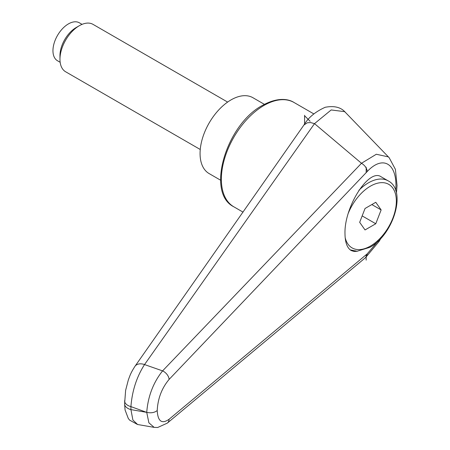 <?xml version="1.0" encoding="UTF-8"?>
<svg xmlns="http://www.w3.org/2000/svg" width="450" height="450" viewBox="0 0 450 450"><rect width="100%" height="100%" fill="white"/><g stroke="black" fill="none" stroke-linecap="round" stroke-linejoin="round"><path stroke-width="0.67" d="M357.469 251.218L354.133 251.499L351.191 250.543C347.147 248.006 345.082 242.37 344.987 233.629C344.16 206.882 368.921 167.968 381.144 176.805L388.181 180.866A39.42 22.759 -60 0 0 368.471 182.818A39.42 22.759 -60 0 0 358.886 190.311M124.599 400.764A10.952 6.322 0 0 0 124.594 400.882A10.952 6.322 0 0 0 125.258 403.048A10.952 6.322 0 0 0 130.916 406.614C132.142 390.864 136.682 376.853 144.534 364.567L314.505 123.643L331.183 109.952L344.632 111.651L345.769 112.776M134.882 366.435A10.952 7.47 35.1 0 1 134.972 366.306C130.41 373.416 129.864 375.924 128.306 380.031L125.629 390.336L124.594 403.881A10.952 6.322 0 0 0 125.258 406.041A10.952 6.322 0 0 0 130.916 409.607L130.916 406.614A13772.188 10191.431 38.9 0 1 146.537 412.318A13772.188 10191.431 38.9 0 1 130.916 409.607L132.907 420.047L137.588 424.502M303.936 125.016L307.333 122.766L310.663 122.58L314.505 123.643M314.572 123.683L361.485 163.271L162.585 370.884C153.276 382.573 147.988 396.399 146.734 412.369L146.537 412.318M378.124 241.082L367.228 253.839L169.088 419.271C161.809 424.316 157.849 421.408 157.208 410.546C154.507 412.678 151.014 413.286 146.734 412.369L148.888 422.82L154.153 427.376M157.208 410.546C157.849 398.469 161.809 388.097 169.088 379.434A8.213 5.366 -136.5 0 0 162.585 370.884A10969.02 3574.114 -155.2 0 0 144.534 364.567A10.952 7.47 35.1 0 0 134.972 366.306L303.93 125.016M389.166 157.697L388.311 156.876L376.329 154.254L361.485 163.271M361.507 163.288C364.95 165.42 366.857 168.159 367.228 171.518C383.406 154.277 397.974 164.008 395.702 190.536M367.228 253.839L366.857 255.707L365.496 257.659L167.304 423.129A8.213 6.041 50.3 0 1 167.153 423.253M169.088 419.271A8.213 6.041 50.3 0 1 167.31 423.129L157.663 427.5L154.153 427.371L137.492 424.485L129.645 420.148L128.301 418.472L125.078 409.989L124.599 403.999M220.596 180.203L209.138 173.588A43.802 25.29 -60 0 1 200.064 153.534A43.802 25.29 -60 0 1 219.184 109.457A43.802 25.29 -60 0 1 252.934 97.723L264.392 104.338M227.627 102.077L93.009 24.362A27.377 15.806 120 0 0 79.324 25.718L76.179 27.529A22.927 13.241 120 0 0 59.968 55.614L59.968 59.242A27.377 15.806 120 0 0 65.638 71.775L200.256 149.496M79.324 25.718A27.377 15.806 120 0 0 59.968 59.242M60.165 62.291L57.488 60.75A21.898 12.645 -60 0 1 52.954 50.721A21.898 12.645 -60 0 1 62.511 28.682A21.898 12.645 -60 0 1 79.391 22.815L82.063 24.362M381.133 209.925L375.767 223.751L365.04 229.944L359.674 222.317L365.04 208.491L375.767 202.292L381.133 209.925L371.841 204.564M375.767 223.751L362.166 215.899M304.594 124.11L304.594 115.774L310.129 121.303M366.171 254.722L366.171 260.123M366.171 167.226L366.171 172.626L367.228 171.518M304.594 115.774L304.594 115.262M294.053 102.499C288.523 98.91 277.65 96.998 262.575 105.345C226.446 124.279 205.436 192.853 233.831 206.809A60.227 34.768 -60 0 1 221.355 179.241A60.227 34.768 -60 0 1 263.942 105.48A60.227 34.768 -60 0 1 294.053 102.499L313.813 113.906M169.088 379.434L366.171 172.626M348.317 213.171A36.681 21.178 -60 0 1 370.406 186.171A36.681 21.178 -60 0 1 396.343 201.144A36.681 21.178 -60 0 1 370.406 246.071A36.681 21.178 -60 0 1 345.161 237.572M233.831 206.809L243.051 212.13M303.975 124.954C308.351 117.562 315.428 111.668 325.204 107.28C334.327 105.553 341.083 107.274 345.465 112.449L388.868 157.388M389.154 157.68L395.415 169.369L397.046 185.507L396.444 193.219M381.173 237.971L379.012 241.521L365.535 257.619M350.218 249.879L357.142 251.224L369.838 247.326C393.441 234.877 407.137 190.367 388.181 180.866"/></g></svg>
